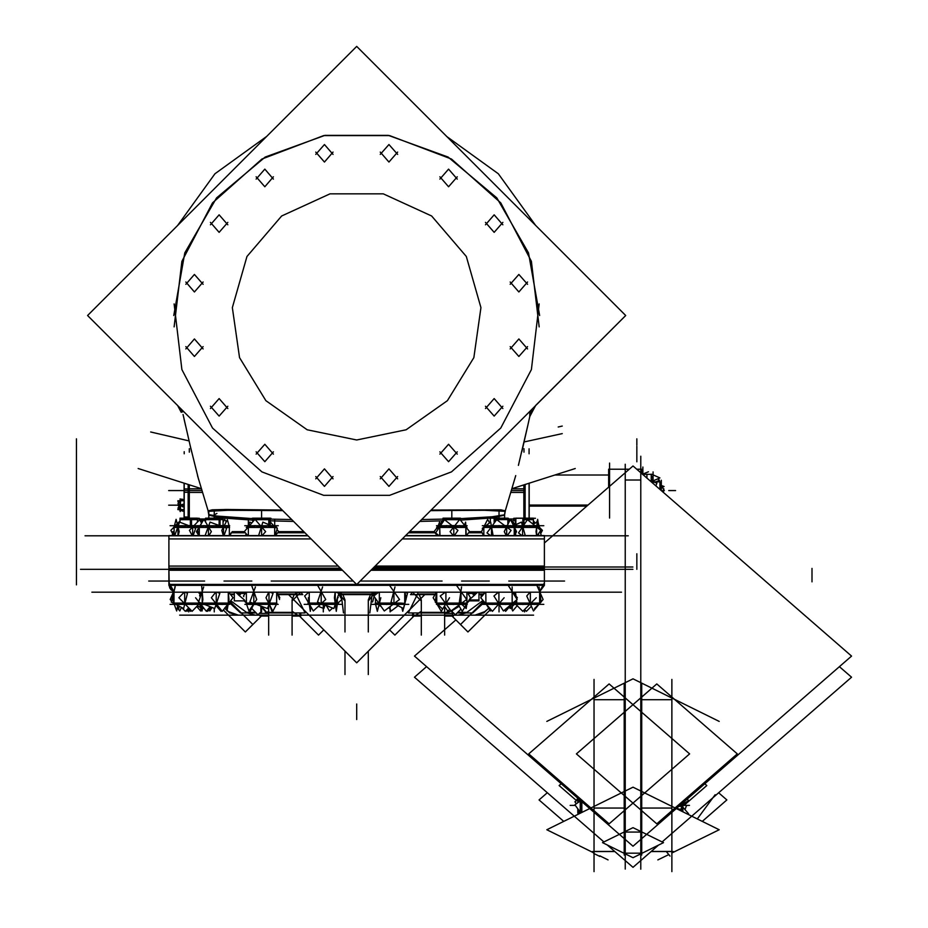 <?xml version="1.0" encoding="UTF-8"?>
<svg xmlns="http://www.w3.org/2000/svg" width="928" height="928" viewBox="0 0 928 928"><rect width="100%" height="100%" fill="white"/><g stroke="black" fill="none" stroke-linecap="round" stroke-linejoin="round"><path stroke-width="1.39" d="M659.982 481.829L659.982 483.743M579.652 799.982L579.652 801.398L579.652 799.982M579.756 813.253L579.652 811.258L579.652 813.218L580.209 812.012M458.78 519.599L443.039 519.599M507.802 518.996L515.852 518.996L507.802 518.996L507.802 519.599L495.053 519.692M522.87 519.599L522.87 518.149L533.368 518.149L533.368 519.599L523.949 519.692M190.402 525.608L190.402 518.149L197.49 518.149L197.49 519.599L179.974 519.599L179.974 518.149L191.47 518.149L191.47 519.599M219.136 525.457L219.136 518.149L223.056 518.149L223.056 519.599L205.54 519.599M269.097 519.599L270.292 519.599M253.982 519.599L252.787 519.599M188.164 518.149L188.164 488.801L201.167 488.801M202.2 492.374L188.164 492.374L188.164 484.462M405.582 535.618L544.434 535.618L544.434 568.156L373.044 568.156M340.286 568.156L168.896 568.156L168.896 535.618L307.748 535.618M512.163 488.801L525.178 488.801L525.178 518.149M525.178 484.462L525.178 492.374L511.131 492.374M232.174 531.593L244.366 531.593M278.713 531.593L303.723 531.593M409.608 531.593L434.084 531.593M469.51 531.593L481.539 531.593M372.812 568.388L544.434 568.388L544.434 585.359L544.434 568.388L544.434 585.359L544.434 568.388L544.434 585.359L168.896 585.359L168.896 568.388L340.518 568.388M169.267 585.359L168.896 568.388L169.267 585.359M227.14 610.299L229.645 612.99M260.014 616.053L268.714 616.053M230.654 594.674L234.343 594.674M244.957 600.926L234.343 600.926L234.343 592.215M256.221 612.99L240.619 612.99L229.228 602.516M245.247 593.444L239.134 593.444M260.014 613.431L268.714 613.431L268.668 605.729M278.214 594.674L302.795 594.674L300.742 592.215L276.996 592.273M295.545 593.444L305.022 612.99L268.714 612.99M292.854 611.761L297.389 615.09L296.461 615.09M266.139 611.761L265.501 611.761M300.776 612.99L300.776 616.053L292.065 616.053L292.123 615.125M339.103 594.674L374.529 594.674M337.711 592.273L375.156 592.273L371.119 594.036L375.156 592.284L368.404 600.926M412.566 612.99L412.566 616.053L421.266 616.053L421.219 615.125M436.404 592.273L412.589 592.215L410.536 594.674L434.942 594.674M444.616 612.99L408.32 612.99L417.786 593.444M453.328 613.431L444.616 613.431L444.674 606.622M468.536 600.926L478.999 600.926L478.999 592.273L485.356 592.273L480.959 595.985L481.47 596.774M478.999 592.215L467.26 592.273M478.999 594.674L482.514 594.674M484.509 602.156L472.723 612.99L457.11 612.99M474.196 593.444L468.385 593.444M453.328 616.053L444.616 616.053M483.697 612.99L488.72 608.165M484.451 611.761L475.322 615.09M416.869 615.09L415.953 615.09L420.488 611.761M447.83 611.761L447.203 611.761M238.02 615.09L228.891 611.761M342.374 570.244L168.896 570.244L168.896 566.057L338.198 566.057M375.144 566.057L544.434 566.057L544.434 570.244L370.968 570.244M523.868 518.149L523.868 484.88M529.204 518.149L529.204 483.186M529.25 483.175L529.204 506.154L586.751 506.154L529.204 506.131M188.164 488.928L184.138 488.928L184.138 517.058L188.164 517.058L184.266 517.058M184.138 483.186L184.138 492.246L188.164 492.246M646.955 478.106L646.955 475.02M661.304 490.599L661.304 480.263L661.362 490.645M660.898 490.239L660.898 481.829L653.463 481.829L659.924 481.783L659.924 489.404M642.396 474.15L642.93 474.614L642.93 473.083L641.677 473.083L642.849 473.083M653.092 480.855L653.092 481.702M653.092 477.816L651.236 475.716L651.236 481.841M651.236 474.243L651.236 476.018L653.092 478.071M180.078 501.108L180.078 503.08M184.138 500.795L177.782 500.795L180.102 500.795L180.102 498.742L180.078 505.18L177.573 505.18L180.078 505.052M180.078 507.419L180.078 502.93M184.138 509.553L177.782 509.553L180.078 509.518L180.078 508.846M180.078 505.18L168.699 505.18L180.102 505.18L180.102 511.606L180.078 507.268M180.508 510.261L180.078 509.518L180.508 510.261M323.489 604.43L320.322 604.43M328.419 604.43L329.312 603.119L313.629 603.119L315.056 604.43M336.203 604.43L338.442 603.119L328.721 603.119L327.92 604.43M336.284 604.43L338.546 603.119L336.122 604.43M315.485 604.43L314.14 603.119L307.98 603.119L309.221 603.838M640.761 469.185L636.689 469.185L641.677 469.185L641.677 473.524M609.626 469.185L629.254 469.185L608.698 469.185L608.698 487.072M581.844 812.406L581.844 806.896L580.209 806.687M580.209 800.992L580.209 800.296M580.209 807.174L581.844 807.464L581.844 801.722M579.756 813.322L579.756 811.397M579.756 801.328L579.756 800.006M577.808 813.148L577.808 808.764M577.808 802.743L577.808 799.576M682.857 804.356L682.857 807.174M681.674 803.834L681.674 811.211M439.721 525.608L440.591 525.608M438.793 525.608L436.659 527.452L446.264 527.452L447.052 525.608M438.724 525.608L436.578 527.452L438.874 525.608M459.546 525.608L460.81 527.452L467.028 527.452L465.821 526.408M452.006 525.608L454.836 525.608M446.542 525.608L445.684 527.452L461.32 527.452L459.975 525.608M491.306 525.608L492.35 525.608M487.583 525.608L485.704 527.452L499.357 527.452L499.322 525.608M483.813 527.452L486.017 527.452L487.85 525.608M510.226 525.608L512.07 527.452L514.274 527.452M504.704 525.608L507.291 525.608M498.765 525.608L498.719 527.452L512.384 527.452L510.504 525.608M522.394 525.608L523.45 525.608M516.432 525.608L515.086 527.452L530.735 527.452L529.865 525.608M514.472 527.452L515.597 527.452L516.861 525.608M537.544 525.608L539.667 527.452L537.695 525.608M534.864 525.608L536.825 525.608M529.366 525.608L530.143 527.452L539.748 527.452L537.614 525.608L542.439 530.306L540.722 533.623M188.767 525.608L194.022 525.608M185.078 525.608L184.475 527.452L198.94 527.452M177.654 525.608L178.28 525.608M176.03 525.608L173.942 527.452L185.101 527.452L185.612 525.608M175.647 525.608L173.501 527.452L176.169 525.608M219.542 525.608L224.263 525.608M215.737 525.608L215.969 527.452L228.485 527.452L226.478 525.608M207.686 525.608L208.777 525.608M203.754 525.608L202.026 527.452L216.595 527.452L216.27 525.608M199.068 527.452L202.408 527.452L204.09 525.608M226.27 525.608L228.242 527.452L229.529 527.452L227.372 525.608M255.235 525.608L254.202 527.452L246.314 527.452L249.551 525.608M271.196 525.608L274.618 525.608L276.764 527.452L268.876 527.452L267.844 525.608M260.385 525.608L261.789 525.608M254.759 525.608L253.646 527.452L269.422 527.452L268.32 525.608M395.676 604.43L392.857 604.43M399.423 604.43L401.035 603.119L385.712 603.119L386.361 604.43M404.933 603.374L400.583 603.119L399.028 604.43M377.545 604.43L375.364 603.119L377.046 604.43M379.703 604.43L379.1 604.43M386.883 604.43L386.338 603.119L375.214 603.119L377.406 604.43M444.419 519.692L459.522 519.692M442.946 519.692L445.092 519.692M443.039 519.692L443.039 521.977L443.039 518.149L445.162 518.149L445.162 520.19M444.5 519.599L444.5 518.149L460.555 518.149L460.555 519.692M461.924 604.43L459.882 604.43M463.907 604.43L466.007 603.119L453.374 603.119L453.142 604.43M464.824 604.43L467.086 603.119L463.687 604.43M441.589 604.43L439.814 603.119L436.52 603.119M446.345 604.43L445.475 604.43M453.688 604.43L454.012 603.119L439.42 603.119L441.252 604.43M494.102 519.692L507.802 519.599M490.286 519.692L490.286 522.383L490.286 518.149L495.1 518.149L495.1 521.849M494.148 519.599L494.148 518.149L507.802 518.149L507.802 524.587M523.102 604.43L522.835 603.119L514.321 603.119L511.189 604.43M514.332 603.119L512.07 604.43L514.332 603.119L506.317 603.119L505.238 604.43M486.469 604.43L483.755 603.119L491.596 603.119L492.698 604.43M499.334 604.43L498.324 604.43M505.714 604.43L506.874 603.119L491.04 603.119L492.223 604.43M522.87 525.608L522.847 519.692L533.461 519.692M515.852 519.599L515.852 518.149L523.96 518.149L523.96 524.854M539.899 603.119L536.477 603.119L534.725 604.43M516.003 604.43L514.367 604.43M530.596 604.43L529.621 604.43M535.062 604.43L536.871 603.119L522.197 603.119L522.557 604.43M179.881 519.692L191.493 519.692M190.426 519.692L197.49 519.599M179.649 604.43L178.083 603.119L173.443 603.119M185.403 604.43L184.66 604.43M192.282 604.43L192.896 603.119L177.631 603.119L179.266 604.43M199.671 604.43L198.696 604.43M201.411 604.43L199.172 603.119L192.282 603.119L191.748 604.43M205.448 519.692L220.075 519.692M219.182 519.692L223.056 519.599M205.54 519.692L205.54 522.081L205.54 518.149L220.006 518.149L220.006 519.599M204.485 604.43L202.06 604.43M209.484 604.43L208.649 603.119L199.091 603.119L201.341 604.43M216.746 604.43L216.12 604.43M222.372 604.43L223.776 603.119L208.058 603.119L208.986 604.43M228.23 603.908L229.576 603.119L223.265 603.119L221.943 604.43M252.694 519.692L254.666 519.692M255.27 519.692L269.445 519.692M268.876 519.692L270.384 519.692M268.795 524.587L268.795 518.149L270.292 518.149L270.292 525.225L270.292 519.692M252.787 519.692L252.787 521.872L252.787 518.149L269.352 518.149L269.352 519.599M256.348 604.43L253.332 604.43M261.731 604.43L261.766 603.119L248.101 603.119L250.084 604.43M272.913 604.43L274.885 603.119L261.116 603.119L261.186 604.43M276.822 603.119L274.56 603.119L272.635 604.43M250.351 604.43L248.414 603.119L246.256 603.119M544.434 569.316L544.434 584.431L356.77 584.431L544.434 584.431L544.434 538.959L402.242 538.959L538.576 538.959M174.754 538.959L311.1 538.959L168.896 538.959L168.896 584.431L356.572 584.431L168.896 584.431L168.896 569.316M304.871 532.742L277.785 532.742L304.871 532.742M245.294 532.742L231.524 532.742L245.294 532.742M482.084 532.742L468.663 532.742L482.084 532.742M434.942 532.742L408.471 532.742L434.942 532.742M76.467 531.593L76.467 535.63M230.144 594.036L234.343 594.036L230.144 594.036M277.89 594.036L294.849 594.036L298.92 592.273L294.849 594.036L277.89 594.036M255.629 612.387L246.477 612.387L230.689 600.776L246.477 612.387L255.629 612.387M292.065 612.387L268.714 612.387L292.065 612.387M342.212 594.036L371.119 594.036L342.212 594.036L338.14 592.273L342.212 594.036M418.493 594.036L435.336 594.036L418.493 594.036M478.999 594.036L483.268 594.036L478.999 594.036M444.616 612.387L421.266 612.387L444.616 612.387M466.865 612.387L457.713 612.387L466.865 612.387L483.059 600.474L466.865 612.387M459.592 519.599L444.814 519.599M503.475 519.599L494.612 519.599M525.805 519.599L523.415 519.599M219.576 519.599L209.009 519.599M539.574 315.462L528.542 252.915L496.782 197.896L448.12 157.064L388.426 135.337L324.904 135.337L265.211 157.064L216.56 197.896L184.788 252.915L173.768 315.462L184.788 252.915L216.56 197.896L265.211 157.064L324.904 135.337L388.426 135.337L448.12 157.064L496.782 197.896L528.542 252.915L539.574 315.462M174.128 326.946L181.946 261.383L212.535 202.861L261.916 159.013L323.652 135.569L389.69 135.569L451.414 159.013L500.807 202.861L531.396 261.383L539.214 326.946M539.214 303.978L531.396 369.553L500.807 428.075L451.414 471.923L389.69 495.366L323.652 495.366L261.916 471.923L212.535 428.075L181.946 369.553L174.128 303.978M232.383 307.644L239.505 357.651L265.895 400.71L307.214 429.757L356.665 440L406.128 429.757L447.447 400.71L473.837 357.651L480.959 307.644L466.332 256.453L431.659 216.05L383.287 193.813L330.055 193.813L281.671 216.05L247.01 256.453L232.383 307.644L247.01 256.453L281.671 216.05L330.055 193.813L383.287 193.813L431.659 216.05L466.332 256.453L480.959 307.644L466.332 256.453L431.659 216.05L383.287 193.813L330.055 193.813L281.671 216.05L247.01 256.453L232.383 307.644M252.787 520.156L220.156 517.789L208.777 515.121L208.058 510.922L212.315 509.855L226.362 509.437L282.182 510.052M431.149 510.052L500.83 509.843L505.284 510.899L504.577 513.961M504.461 514.762L492.084 516.768L460.555 518.59L492.084 516.768L504.461 514.762M216.92 513.474L212.628 515.748L252.787 518.59L220.238 516.676L208.788 514.588L208.266 511.386L227.87 510.261L282.727 510.597L227.87 510.261L208.266 511.386M505.076 511.386L484.52 510.249L430.604 510.597L484.52 510.249L505.064 511.363L504.554 514.599M460.555 520.156L492.002 517.94L504.565 515.133M397.613 476.516L388.936 486.434L380.26 476.516M380.26 478.848L388.936 468.93L397.613 478.848M457.237 451.82L448.56 461.738L439.884 451.82M439.884 454.152L448.56 444.234L457.237 454.152M502.872 406.186L494.195 416.115L485.506 406.186M485.506 408.517L494.195 398.599L502.872 408.517M527.568 346.562L518.88 356.491L510.203 346.562M510.203 348.905L518.88 338.975L527.568 348.905M527.568 282.031L518.88 291.96L510.203 282.031M510.203 284.362L518.88 274.444L527.568 284.362M502.872 222.407L494.195 232.336L485.506 222.407M485.506 224.75L494.195 214.82L502.872 224.75M457.237 176.784L448.56 186.702L439.884 176.784M439.884 179.116L448.56 169.186L457.237 179.116M397.613 152.088L388.936 162.006L380.26 152.088M380.26 154.419L388.936 144.49L397.613 154.419M333.082 152.088L324.406 162.006L315.729 152.088M315.729 154.419L324.406 144.49L333.082 154.419M273.458 176.784L264.782 186.702L256.105 176.784M256.105 179.116L264.782 169.186L273.458 179.116M227.824 222.407L219.147 232.336L210.47 222.407M210.47 224.75L219.147 214.82L227.824 224.75M203.128 282.031L194.451 291.96L185.774 282.031M185.774 284.362L194.451 274.444L203.128 284.362M203.128 346.562L194.451 356.491L185.774 346.562M185.774 348.905L194.451 338.975L203.128 348.905M227.824 406.186L219.147 416.115L210.47 406.186M210.47 408.517L219.147 398.599L227.824 408.517M273.458 451.82L264.782 461.738L256.105 451.82M256.105 454.152L264.782 444.234L273.458 454.152M333.082 476.516L324.406 486.434L315.729 476.516M315.729 478.848L324.406 468.93L333.082 478.848M515.794 475.623L505.273 510.771M177.584 225.481L214.948 173.745L266.684 136.381L214.96 173.745L177.584 225.481L87.603 315.462L356.665 584.536L625.739 315.474L356.665 46.4L87.603 315.462M535.746 225.481L498.382 173.745L446.658 136.393L498.382 173.745L535.746 225.481M521.838 451.518L527.8 425.546L521.838 451.518M184.127 419.166L185.588 425.801M518.439 465.369L527.8 425.546M168.954 585.359L170.891 589.628L173.907 591.704L168.954 585.359L173.42 591.507M183.35 411.22L183.141 411.846L183.35 411.22M529.749 411.452L529.772 416.637M443.039 519.135L421.614 519.587L443.039 519.135M291.717 519.587L270.292 519.135L291.717 519.587M539.702 591.6L544.388 585.359L539.702 591.6M229.471 612.387L227.116 610.427L229.471 612.387M226.977 610.311L224.692 608.397L226.977 610.311M237.011 615.125L230.248 612.99L237.011 615.125M247.37 612.99L255.27 615.125L247.37 612.99M237.719 594.036L235.724 592.273L237.719 594.036M238.16 594.674L244.458 599.94L238.16 594.674M266.44 612.503L265.385 612.387L266.44 612.503M267.322 612.387L268.668 611.03L267.322 612.387M292.065 599.998L294.176 594.674L292.065 599.998L292.065 624.509M344.996 612.387L344.996 599.998L342.884 594.674L344.996 599.998L344.996 632.014M368.346 599.998L370.446 594.674L368.346 599.998L368.346 632.014M421.266 599.998L419.166 594.674L421.266 599.998L421.266 624.509M446.902 612.503L446.008 612.387L446.902 612.503M447.957 612.387L452.4 610.485L447.957 612.387M469.301 599.662L475.182 594.674L469.301 599.662M477.618 592.273L475.623 594.036L477.618 592.273M458.072 615.125L465.972 612.99L458.072 615.125M488.789 608.281L483.871 612.387L488.789 608.281M476.331 615.125L483.094 612.99L476.331 615.125M651.236 474.347L642.93 474.347L651.236 474.347M315.195 604.36L309.21 603.188L315.195 604.36M309.21 603.119L309.21 592.215L309.21 603.119M336.528 604.29L335.449 603.606M337.316 598.108L337.316 603.119L337.316 598.108M625.194 853.226L640.761 853.226L625.194 853.226M594.059 699.689L624.219 699.689L594.059 699.689M641.735 699.689L671.895 699.689L641.735 699.689M594.059 851.394L614.672 851.394L594.059 851.394M651.27 851.394L671.895 851.394L651.27 851.394M437.784 535.618L437.784 534.667L437.784 535.618M437.784 529.749L437.784 527.452L437.784 529.749M465.821 535.618L465.821 527.452L465.821 535.618M459.801 525.654L465.821 527.406L459.801 525.654L454.07 527.243M483.871 535.618L483.871 527.452L483.871 535.618M487.664 525.654L483.871 527.406L487.664 525.654L491.19 527.185M514.216 535.618L514.216 527.452L514.216 535.618M510.423 525.654L514.216 527.406L510.423 525.654L506.874 527.197M516.618 525.654L514.135 525.967L516.618 525.654L522.336 527.255M538.623 535.618L538.623 533.507L538.623 535.618M538.623 528.577L538.623 527.452L538.623 528.577M539.261 527.452L539.261 528.6L539.261 527.452M174.07 527.452L174.07 535.618L174.07 527.452M198.024 525.654L199.856 525.874L192.989 527.208M199.253 527.452L199.253 535.618L199.253 527.452M229.332 535.618L229.332 527.452L229.332 535.618M226.432 525.654L228.532 526.605L226.432 525.654L223.752 527.162M203.87 525.654L199.253 527.406L203.87 525.654L208.197 527.208M404.701 592.215L404.701 603.119L404.701 592.215M375.446 592.215L375.446 594.686L375.446 592.215M375.446 598.398L375.446 603.119L375.446 598.398M466.854 592.215L466.854 603.119L466.854 592.215M436.752 592.215L436.752 603.119L436.752 592.215M441.322 604.36L436.752 603.188L441.322 604.36L445.556 603.351M512.186 604.36L512.14 603.618M485.854 592.215L485.959 604.395M492.397 604.36L485.854 603.188L492.397 604.36L498.614 603.293M539.644 592.215L539.644 603.119L539.644 592.215M174.046 592.215L174.046 603.119L174.046 592.215M179.382 604.36L174.046 603.188L179.382 604.36M200.32 596.75L200.32 592.215L200.32 596.75M222.221 604.36L228.276 603.188L222.221 604.36L216.491 603.304M228.276 592.215L228.276 603.119L228.276 592.215M250.119 604.36L246.419 603.223L250.119 604.36M246.372 603.119L246.372 592.215L246.372 603.119M272.878 604.36L276.706 603.188L272.878 604.36L269.364 603.362M276.706 592.215L276.706 603.119L276.706 592.215M189.335 448.734L189.335 452.214M189.335 484.834L189.335 490.587L201.689 490.587L188.164 490.587L201.689 490.587M189.335 518.149L189.335 490.587M183.094 414.503L191.504 451.518M197.571 475.751L208.069 510.771M181.807 412.136L181.621 411.313L182.074 412.078M181.691 411.603L181.436 409.306M529.842 416.382L531.28 413.053L529.992 415.709M531.883 409.318L529.969 415.837M530.248 414.503L527.823 425.465M505.273 510.934L504.449 515.376M270.292 520.805L293.503 521.374M419.827 521.374L442.633 520.817M85.04 535.85L307.98 535.85M405.35 535.85L628.302 535.85M374.216 566.985L632.896 566.985M524.007 448.734L524.007 452.214M524.007 484.834L524.007 518.149M266.684 136.393L356.665 46.4M529.842 416.347L535.746 405.455L625.739 315.474M632.884 569.316L371.884 569.316L632.884 569.316M341.446 569.316L80.458 569.316L341.446 569.316M544.017 583.515L539.678 591.449M169.325 583.515L173.942 591.577M621.516 592.215L91.814 592.215M533.635 615.125L179.696 615.125M226.966 610.148L224.97 608.455M262.241 615.125L245.352 632.014L223.288 609.951M268.714 615.125L268.714 635.112M252.857 624.509L229.947 601.611M240.294 594.674L236.582 592.273M235.863 592.215L235.144 592.273M246.036 592.273L234.343 592.273M260.014 612.724L257.984 614.754L251.662 608.42M244.168 600.926L245.769 602.539M266.533 612.99L260.617 605.984M292.123 600.926L300.776 592.273M267.16 612.99L261.592 606.344M268.714 605.578L268.714 614.754M323.756 629.88L318.536 635.112L299.466 616.053M344.938 600.926L338.163 593.038M369.854 612.99L372.279 593.444M343.476 612.99L341.806 599.465M341.782 599.326L341.063 593.444M413.876 616.053L394.806 635.112L389.574 629.88M421.219 600.926L412.566 592.273M444.616 606.541L444.616 614.754L444.616 606.541M446.171 612.99L448.062 610.74M473.036 594.674L476.748 592.273M477.479 592.215L478.198 592.273M446.797 612.99L449.767 609.476M469.174 600.926L467.561 602.539M460.972 609.128L455.346 614.754L453.328 612.724M483.743 601.251L460.485 624.509L451.089 615.125M444.616 615.125L444.616 635.112M489.926 610.067L467.99 632.014L460.485 624.509M368.346 651.12L368.346 674.517M344.996 651.12L344.996 674.517M292.065 616.053L292.065 635.112M353.127 580.998L271.266 580.998M251.813 580.998L224.019 580.998M204.566 580.998L148.77 580.998M360.215 580.998L442.076 580.998M461.529 580.998L489.311 580.998M508.776 580.998L564.572 580.998M424.792 594.674L356.665 662.789L288.55 594.674M421.266 616.053L421.266 635.112M150.696 431.984L189.022 440.904M138.121 468.524L201.109 488.592M512.233 488.592L575.221 468.524M562.252 433.643L524.076 441.972M562.252 426.114L558.169 427.008M529.064 483.233L529.064 518.149M529.064 453.827L529.064 448.804M184.266 451.658L184.266 453.827M184.266 483.233L184.266 518.149M529.204 505.006L588.085 505.006M529.204 505.632L587.366 505.632M661.362 487.107L663.984 488.998L662.209 491.388M661.502 485.599L664.112 486.458L661.362 487.374M663.033 488.314L661.362 485.332M663.984 490.622L662.94 492.014M642.849 474.533L642.849 467.016M642.93 474.057L648.394 471.807M657.604 478.894L659.53 480.368L655.98 481.829M649.623 480.426L656.943 483.105L655.91 485.901M642.93 474.104L647.129 472.329M651.108 481.725L659.924 477.885L651.584 474.266M653.034 483.407L653.034 471.911M180.078 509.426L177.909 508.045L179.127 506.607M181.726 510.47L182.978 511.258L184.138 509.878M179.127 502.234L178.721 501.248L180.508 500.088L180.078 500.83M183.036 499.879L184.138 500.227M184.138 500.586L181.784 499.09L177.909 503.672L182.978 506.885L184.138 505.505M184.138 504.6L183.883 503.985L178.721 505.621L180.879 510.736L184.138 509.704M178.895 502.141L177.909 501.781L181.691 499.194M181.958 499.194L183.454 499.751M179.8 500.911L181.25 499.508M179.069 506.456L177.782 505.18L178.756 504.206M182.804 511.154L181.308 510.597M180.728 510.388L177.909 509.356L178.907 508.683M178.895 509.716L180.705 510.33M308.734 592.215L304.674 595.985L313.316 610.926L325.716 599.43L317.596 585.359M322.631 586.902L317.492 602.063L333.79 608.501L338.929 593.352L336.075 592.215M338.14 597.702L337.943 596.263M337.293 603.838L336.272 611.297L334.416 597.702L335.17 592.215M326.343 605.555L329.452 610.926L332.584 608.026M334.59 606.158L336.736 604.174M337.862 603.119L341.852 599.43L338.708 594.001M308.374 602.365L307.818 601.414M318.316 606.297L323.895 608.501L325.067 605.056M310.88 606.703L310.254 611.297L308.386 597.702M304.106 604.36L342.432 604.36M306.31 534.98L306.46 534.319M625.194 464.186L625.194 869.084M426.555 666.629L414.422 677.185L603.861 841.986M607.492 845.141L632.977 867.309L658.451 845.141M839.388 666.629L851.533 677.185L662.082 841.986M640.761 456.263L640.761 869.234M632.977 827.637L663.474 842.67L632.977 857.716L602.481 842.67L632.977 827.637M544.434 542.973L632.977 465.949L851.533 656.073L632.977 846.197L414.422 656.073L455.938 619.962M609.626 463.072L609.626 518.102M641.735 684.307L641.735 855.071M719.177 721.369L632.977 678.855L546.766 721.369M671.895 679.424L671.895 871.659M672.498 852.728L719.177 829.713L632.977 787.188L546.766 829.713L593.746 852.878M668.81 854.549L657.859 859.954M599.813 855.871L608.084 859.954M594.059 679.424L594.059 871.659M609.139 683.878L528.693 753.849L609.139 823.832L689.574 753.849L609.139 683.878M624.219 684.307L624.219 855.071M561.162 783.731L559.108 785.517L576.52 800.667M704.781 783.731L706.834 785.517L684.377 805.063M599.813 856.405L593.746 853.412M673.45 851.51L651.143 851.51M614.812 851.51L592.505 851.51M715.094 794.67L697.299 818.925M670.039 856.092L666.362 851.51M718.655 792.779L726.868 799.913L702.229 821.35M547.288 792.779L539.075 799.913L563.714 821.35M656.815 683.878L576.369 753.849L656.815 823.832L737.25 753.849L656.815 683.878M580.255 800.342L580.255 813.195L577.808 813.218M577.773 798.173L577.03 799.402L579.919 800.052M580.638 800.678L574.908 804.843L580.858 812.893M577.808 799.727L574.908 801.827L576.358 803.787M578.492 814.065L578.492 809.692M578.492 802.244L578.492 799.727M687.776 814.227L688.622 813.717L680.676 804.704M683.832 801.954L680.734 809.576L676.628 808.23M682.95 804.112L688.622 800.667L687.184 799.043M684.934 809.529L686.465 805.748L682.857 804.564M682.857 811.687L682.788 802.871M438.979 535.618L435.615 532.95L444.57 519.715L457.933 530.306L454.337 535.618M439.953 535.618L439.559 522.104L438.132 526.118M437.378 528.229L437.645 527.452M437.227 535.618L434.06 531.628L437.366 527.452M439.675 524.552L443.039 520.306M466.227 534.98L465.612 522.104L464.487 525.26M453.224 535.618L450.057 531.628L459.801 519.344L469.545 531.628L466.378 535.618M467.132 525.654L436.473 525.654M490.61 535.618L486.968 532.95L496.654 519.715L511.119 530.306L507.222 535.618M482.548 529.586L482.293 528.229L490.668 522.104L493.023 534.98L492.165 535.618M483.523 535.618L481.528 531.628L487.664 519.344L489.474 522.974M515.782 534.98L513.428 522.104L512.233 522.974M506.27 535.618L504.275 531.628L510.423 519.344L516.56 531.628L515.539 533.67M515.782 525.654L482.305 525.654M521.838 535.618L518.485 532.95L527.44 519.715L540.792 530.306L537.196 535.618M523.74 535.618L525.12 534.98L521.385 522.104L514.042 525.48M512.001 522.499L511.583 519.344L511.34 521.188M512.558 521.803L513.636 519.715L515.852 521.977L513.926 524.83M541.117 534.98L540.073 531.373M539.446 529.238L538.924 527.452M537.266 522.151L533.368 523.949M536.558 535.618L536.036 531.628L537.637 519.344L538.553 526.338M538.866 528.774L538.692 527.452M543.773 525.654L514.077 525.654M535.398 523.009L533.368 520.91M511.699 520.214L512.755 522.592M540.316 532.243L540.316 531.002M536.477 522.51L537.521 520.214M539.968 529.644L539.4 527.452M539.272 526.965L537.973 521.965M507.802 522.081L509.46 519.344L509.994 520.214M201.991 521.188L202.919 519.344L203.348 520.214M201.643 520.214L202.06 521.652M197.49 521.977L197.49 518.149M173.594 535.618L172.225 534.98L172.62 533.623M176.854 522.51L177.944 523.009M175.357 521.965L175.81 520.214M173.652 535.618L170.903 530.306L173.652 527.452M174.383 526.686L179.974 520.91M202.026 521.71L201.422 519.344L200.784 521.803M192.235 535.618L189.474 530.306L199.706 519.715L201.376 522.951M198.174 525.608L199.265 526.918M174.974 534.98L179.522 522.104L195.704 528.229L193.094 535.618M173.896 535.618L172.863 531.628M178.188 535.618L179.22 531.628L176.042 519.344L174.07 526.965M170.068 525.654L199.961 525.654M197.78 525.608L199.079 527.22M199.021 535.618L197.536 530.306L203.255 520.364M229.761 535.618L232.197 531.628M226.235 521.838L224.715 519.344L223.056 522.081M223.3 535.618L221.815 530.306L227.348 519.715L229.39 527.023M229.668 535.618L231.049 532.95M205.378 534.98L210.053 522.104L226.652 528.229L223.973 535.618M198.824 535.618L196.4 531.628L203.87 519.344L211.352 531.628L208.916 535.618M198.963 525.654L229.622 525.654M248.402 535.618L248.402 519.715M247.184 535.618L245.676 534.98L246.094 533.67M248.658 525.608L249.76 522.104L251.824 522.974M275.291 535.618L278.736 531.628L276.973 529.586M273.528 525.608L270.292 521.872M274.676 535.618L274.676 519.715M258.819 534.98L262.902 522.104L277.402 528.229L275.071 535.618M247.788 535.618L244.331 531.628L254.968 519.344L265.605 531.628L262.148 535.618M278.272 525.654L244.806 525.654M378.694 592.215L373.74 595.985L384.296 610.926L399.446 599.43L389.516 585.359M395.015 586.902L391.071 602.063L403.587 608.501L407.543 593.352L405.35 592.215M401.859 607.608L402.787 611.297L406.22 597.702L404.84 592.215M388.832 607.48L391.256 610.926L398.147 605.694M405.849 599.848L406.081 598.966M372.615 602.063L374.077 596.449M374.309 595.556L375.179 592.215M378.879 605.288L381.13 606.436M375.388 603.49L377.36 611.297L380.793 597.702M373.926 597.702L374.204 596.623M374.518 595.393L375.318 592.215M371.362 604.36L408.796 604.36M443.085 518.276L458.397 518.276M445.301 592.215L440.208 595.985L451.066 610.926L466.656 599.43L456.437 585.359M461.564 586.902L459.406 602.063L466.25 608.501L466.946 603.548M468.292 594.082L470.484 597.702L462.272 611.297L458.664 605.323M444.384 606.228L447.806 610.926L449.929 609.36M442.041 608.501L435.197 602.063L436.601 592.215M436.473 603.27L441.322 611.297L449.535 597.702M435.302 601.321L433.121 597.702L436.427 592.215M436.38 604.36L467.225 604.36M493.522 518.276L508.474 518.276M490.286 518.276L489.613 518.276M494.148 519.692L494.148 523.137M498.417 592.215L493.951 595.985L503.463 610.926L517.116 599.43L508.173 585.359M512.14 586.902L512.221 608.501L512.233 604.337L543.773 604.36M504.565 609.998L505.69 611.297L511.606 604.43M516.618 598.63L517.406 597.702L512.685 592.215M486.342 604.43L490.471 610.926L491.411 610.148M486.028 604.43L483.755 603.119M485.402 592.215L480.669 597.702L492.397 611.297L504.124 597.702M482.351 604.36L515.736 604.36M513.787 518.276L535.433 518.276M529.958 592.215L526.802 595.985L533.519 610.926L540.142 603.026M541.117 601.866L543.158 599.43L536.836 585.359M534.505 608.501L541.14 602.063L539.052 586.902M524.61 609.476L524.61 611.946L524.61 609.476L524.61 611.946L524.61 609.476L524.61 611.946L524.61 609.476L526.408 611.297L531.419 606.239M510.458 605.764L512.778 610.926L517.209 605.636M512.221 606.506L516.803 602.063L516.513 599.94M515.968 596.031L515.446 592.215M512.186 606.541L510.168 608.501L509.89 606.425M513.81 602.214L522.812 611.297L536.28 597.702M513.66 593.352L514.785 592.215M212.083 607.446L209.867 610.926L208.777 609.998M211.259 607.121L207.652 611.297L206.979 610.52M223.404 610.067L222.662 610.752M220.029 608.536L215.899 605.068M221.606 610.52L220.934 611.297L215.806 605.346M181.424 607.364L179.823 610.926L177.283 607.898M174.313 604.36L173.269 603.107M171.518 601.019L170.172 599.43L173.687 591.623M177.422 607.144L178.826 608.501L179.15 606.17M174.174 603.977L173.292 603.13M189.521 608.687L186.934 611.297L186.157 610.52M200.9 610.183L200.564 610.926L196.771 606.413M202.606 607.956L203.162 608.501L203.313 607.469M191.296 610.52L190.53 611.297L188.732 609.476L188.732 611.946L188.732 609.476M179.974 518.276L199.3 518.276M191.47 519.692L191.47 525.608M177.758 605.45L176.691 610.926L172.527 599.43L175.253 585.359M175.148 586.902L171.251 602.063L183.616 608.501L187.502 593.352L185.345 592.215M199.613 603.467L192.05 611.297L178.895 597.702L184.196 592.215M202.814 606.854L202.026 610.926L201.306 608.919M200.61 607.005L199.253 603.258L192.05 604.36L184.962 603.258M199.207 603.119L198.87 602.191M198.673 601.646L195.53 597.702M199.265 592.215L199.056 593.27M197.281 605.88L200.668 607.643M188.732 607.863L188.732 611.946L188.732 607.863L188.732 611.946L188.732 607.863L188.732 611.946L188.732 607.863L185.414 611.297L181.784 607.55M200.367 604.36L170.01 604.36M223.01 518.276L205.575 518.276M220.006 519.692L220.006 525.608M200.32 603.884L200.958 610.926L202.919 599.43L201.631 585.359M199.601 595.985L200.239 592.215M203.638 586.902L198.534 602.063L214.739 608.501L219.855 593.352L217.013 592.215M215.76 592.215L211.387 597.702L222.221 611.297L233.067 597.702L228.694 592.215M226.571 605.845L227.035 610.926L228.984 599.43L228.334 592.215M215.946 604.928L217.697 605.624M224.576 608.35L225.318 607.422M229.924 593.769L229.367 593.073M210.076 606.645L206.364 611.297L200.564 604.012M199.845 603.119L199.218 602.33M229.715 604.36L198.87 604.36M252.103 518.276L252.787 518.276M256.012 518.276L270.964 518.276M269.352 519.692L269.352 524.83M246.222 603.432L248.936 610.926L256.708 599.43L251.616 585.359M243.809 596.75L243.53 595.985L246.071 592.215M255.432 586.902L249.887 602.063L267.473 608.501L273.029 593.352L269.944 592.215M279.27 598.653L279.746 597.702L276.973 592.215L279.548 599.43M276.869 603.386L272.878 611.297L266 597.702L268.772 592.215M269.491 604.604L271.776 610.926L272.298 610.16M267.496 608.443L269.143 604.43M253.68 604.43L250.2 611.297L249.551 610.021M244.853 604.36L278.226 604.36M511.653 490.587L524.007 490.587M76.467 502.941L76.467 518.508M76.467 501.955L76.467 533.902M76.467 446.206L76.467 461.773M76.467 445.185L76.467 473.605M636.863 446.206L636.863 461.773M636.863 445.185L636.863 438.851M76.467 566.985L76.467 582.552M76.467 489.972L76.467 568.493M76.467 474.904L76.467 490.471M76.467 438.851L76.467 475.867M76.467 532.742L76.467 548.297M260.93 606.1L260.93 612.596M299.848 612.99L299.848 615.566M413.482 615.125L413.482 612.99M459.209 606.216L453.328 609.916M356.665 719.571L356.665 704.004M452.4 609.94L452.4 615.566M478.222 599.998L469.092 599.998M76.467 584.884L76.467 553.749M636.863 569.316L636.863 553.749M811.988 581.914L811.988 568.388M76.467 566.057L76.467 570.244M184.266 490.587L188.164 490.587M184.138 490.587L168.699 490.587L184.138 490.587M529.204 505.342L587.691 505.342M668.74 490.587L675.549 490.587L668.74 490.587M653.034 477.885L651.549 481.133M664.355 490.587L662.801 490.587L664.355 490.587M653.092 477.943L651.236 475.867L653.092 477.943M180.461 505.076L180.484 500.795M180.484 509.553L180.45 505.284M184.138 505.18L180.508 505.18M177.782 505.18L168.699 505.18L177.782 505.18M328.21 604.36L321.54 603.293M321.192 592.215L321.192 603.119M335.24 592.215L335.24 603.119M323.269 604.43L323.269 611.946L323.269 604.43M625.194 832.114L640.761 832.114M640.761 480.031L625.194 480.031L640.761 480.031M624.219 808.021L594.059 808.021M671.895 808.021L641.735 808.021M581.404 812.626L580.255 806.942L581.38 801.316M570.186 805.434L575.348 805.434L570.186 805.434M682.556 803.068L681.848 806.038M681.883 806.757L682.788 811.756M678.774 806.362L681.674 806.362M571.868 805.434L575.348 805.434L571.868 805.434M682.857 805.434L689.527 805.434L682.857 805.434M438.77 525.654L439.64 527.011M439.814 527.382L446.774 525.654L453.502 527.278M439.768 535.618L439.768 527.452M453.78 527.452L453.78 535.618M451.797 514.332L451.797 518.149L451.797 514.332M459.766 525.608L461.065 527.452L459.766 525.608M491.631 527.336L499.044 525.654L506.433 527.324M491.457 535.618L491.457 527.452M506.63 527.452L506.63 535.618M499.044 514.332L499.044 518.149L499.044 514.332M510.365 525.608L512.233 527.452L510.365 525.608M522.882 527.29L529.633 525.654L536.593 527.382M522.626 535.618L522.626 527.452M536.651 527.452L536.651 535.618M536.744 527.092L537.637 525.654M524.61 514.332L524.61 518.149L524.61 514.332M537.579 525.608L539.713 527.452M188.732 514.332L188.732 518.149L188.732 514.332M178.106 527.359L185.333 525.654L192.386 527.29M192.653 535.618L192.653 527.452M176.042 525.654L177.77 527.046M178.002 535.618L178.002 527.452M176.088 525.608L174.023 527.452L176.088 525.608M208.719 527.301L216.015 525.654L223.37 527.336M223.532 535.618L223.532 527.452M208.487 535.618L208.487 527.452M214.298 514.332L214.298 518.149L214.298 514.332M203.916 525.608L202.211 527.452L203.916 525.608M261.824 527.266L268.111 525.654L274.676 527.406M248.402 527.406L254.968 525.654L261.267 527.266M261.534 535.618L261.534 527.452M261.534 514.332L261.534 518.149L261.534 514.332M255.003 525.608L253.924 527.452L255.003 525.608M399.307 604.36L394.284 603.339M393.901 592.215L393.901 603.119M379.274 603.119L379.274 592.215M386.593 604.36L379.401 603.223M379.03 603.467L377.36 604.36M390.073 606.541L390.073 611.946L390.073 606.541M377.476 604.43L375.283 603.119L377.476 604.43M463.907 604.36L461.262 603.409M460.961 592.215L460.961 603.119M445.904 603.119L445.904 592.215M453.432 604.36L446.171 603.27M451.797 510.841L451.797 518.149L451.797 510.841M451.797 611.946L451.797 610.38L451.797 611.946M441.415 604.43L439.617 603.119L441.415 604.43M494.612 522.51L494.612 519.692M512.128 592.215L512.128 603.119M498.951 603.119L498.951 592.215M505.54 604.36L499.299 603.304M499.044 510.841L499.044 518.149L499.044 510.841M499.044 604.43L499.044 611.946L499.044 604.43M492.455 604.43L491.318 603.119L492.455 604.43M523.415 525.608L523.415 519.692M530.074 603.258L522.812 604.36L515.562 603.258M515.295 592.215L515.295 595.254M515.295 600.961L515.295 603.119M530.329 603.119L530.329 592.215M534.98 604.36L530.677 603.351M524.61 510.841L524.61 518.149L524.61 510.841M522.824 604.43L522.522 603.119L522.824 604.43M214.298 611.946L214.298 608.327L214.298 611.946M188.732 510.841L188.732 518.149L188.732 510.841M190.936 519.692L190.936 525.608M184.707 592.215L184.707 603.119M200.332 604.012L199.729 603.536M199.381 592.215L199.381 592.864M199.381 602.539L199.381 603.119M219.576 519.692L219.576 525.608M209.194 604.36L202.269 603.212M202.2 592.215L202.2 603.119M216.178 592.215L216.178 603.119M214.298 510.841L214.298 518.149L214.298 510.841M269.097 519.692L269.097 524.714M261.452 604.36L254.121 603.258M253.866 592.215L253.866 603.119M269.039 592.215L269.039 603.119M261.534 510.841L261.534 518.149L261.534 510.841M261.534 606.32L261.534 611.946L261.534 606.32M530.944 413.656L529.981 415.744M197.49 518.996L205.54 518.996L197.49 518.996M181.18 412.276L177.584 405.455L181.18 412.276M504.554 515.226L504.554 518.149L504.554 515.226M208.788 518.149L208.788 515.214L208.788 518.149M535.746 405.455L529.981 416.115M608.698 475.02L554.816 475.02L608.698 475.02M515.852 524.645L515.852 519.692L515.852 524.645M533.368 519.692L533.368 524.413L533.368 519.692M179.974 519.692L179.974 522.267L179.974 519.692M223.056 525.608L223.056 519.692L223.056 525.608M208.788 512.186L208.788 514.599M189.846 444.466L198.569 479.451M544.388 583.515L544.434 584.489L544.388 583.515M168.954 583.515L168.896 584.443L168.954 583.515M169.604 587.679L171.251 590.011M274.618 525.608L276.764 527.452L274.618 525.608M201.272 604.43L199.01 603.119"/></g></svg>
